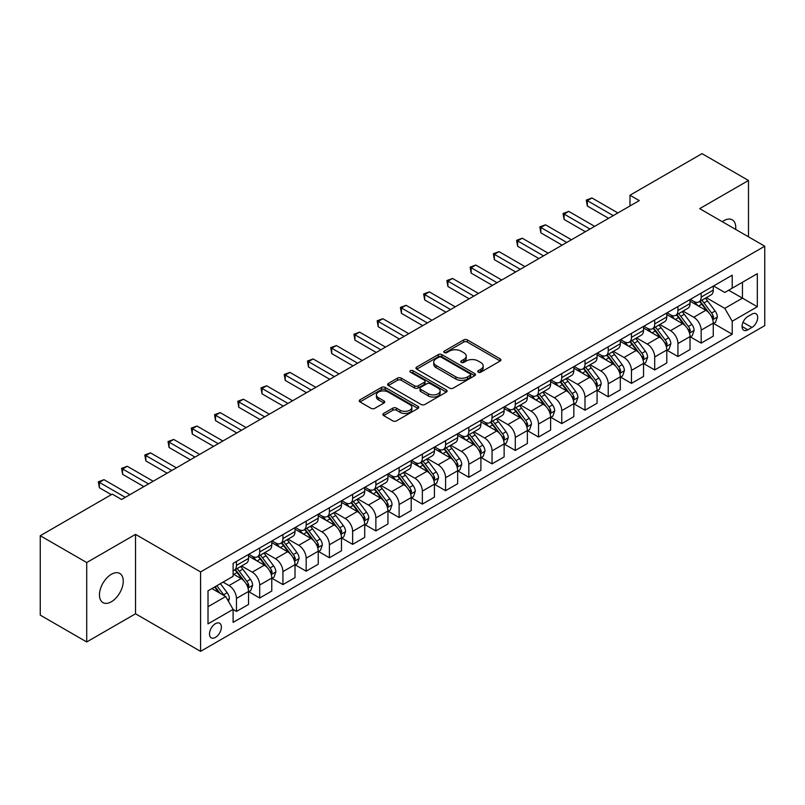 <?xml version="1.0" encoding="UTF-8"?>
<svg xmlns="http://www.w3.org/2000/svg" width="805" height="805" viewBox="0 0 805 805"><rect width="100%" height="100%" fill="white"/><g stroke="black" fill="none" stroke-linecap="round" stroke-linejoin="round"><path stroke-width="1.21" d="M478.25 372.182A1.811 1.047 0 0 0 480.806 372.182L500.197 360.992A2.576 1.489 0 0 0 500.952 359.936A2.576 1.489 0 0 0 500.197 358.889L467.353 339.921A2.576 1.489 0 0 0 463.7 339.921L444.32 351.121A1.811 1.047 0 0 0 443.786 351.855A1.811 1.047 0 0 0 444.32 352.59A1.811 1.047 0 0 0 446.876 352.59L449.381 351.141A8.261 4.77 0 0 1 461.054 351.141L463.791 352.721A8.261 4.77 0 0 1 466.216 356.092A8.261 4.77 0 0 1 463.791 359.463L461.285 360.912A1.811 1.047 0 0 0 460.762 361.646A1.811 1.047 0 0 0 461.285 362.391A1.811 1.047 0 0 0 463.841 362.391L466.347 360.942A8.261 4.77 0 0 1 478.029 360.942L480.766 362.522A8.261 4.77 0 0 1 483.181 365.893A8.261 4.77 0 0 1 480.766 369.264L478.25 370.713A1.811 1.047 0 0 0 477.727 371.447A1.811 1.047 0 0 0 478.25 372.182L478.25 370.713M111.352 601.768A16.825 9.71 120 0 0 122.34 586.946A16.825 9.71 120 0 0 119.764 573.462A16.825 9.71 120 0 0 111.352 574.297A16.825 9.71 120 0 0 100.363 589.119A16.825 9.71 120 0 0 102.939 602.603A16.825 9.71 120 0 0 111.352 601.768M735.649 229.415A16.825 9.71 120 0 0 732.268 219.835A16.825 9.71 120 0 0 723.856 220.671A16.825 9.71 120 0 0 722.286 221.697M215.448 637.399A8.412 4.86 120 0 0 220.942 629.983A8.412 4.86 120 0 0 219.654 623.251A8.412 4.86 120 0 0 215.448 623.664A8.412 4.86 120 0 0 209.954 631.08A8.412 4.86 120 0 0 211.242 637.822A8.412 4.86 120 0 0 215.448 637.399M383.603 413.458A2.576 1.489 0 0 0 382.848 414.505A2.576 1.489 0 0 0 383.603 415.561L392.82 420.884A2.576 1.489 0 0 0 396.463 420.884L417.996 408.447A2.576 1.489 0 0 0 418.751 407.4A2.576 1.489 0 0 0 417.996 406.344L385.152 387.386A2.576 1.489 0 0 0 381.51 387.386L359.976 399.813A2.576 1.489 0 0 0 359.221 400.87A2.576 1.489 0 0 0 359.976 401.916L371.105 408.346A2.576 1.489 0 0 0 374.758 408.346L383.965 403.023A2.576 1.489 0 0 0 384.72 401.967A2.576 1.489 0 0 0 383.965 400.92L378.451 397.73A6.903 3.985 0 0 1 376.428 394.913A6.903 3.985 0 0 1 380.685 391.23A6.903 3.985 0 0 1 388.211 392.095L409.836 404.583A6.903 3.985 0 0 1 411.858 407.4A6.903 3.985 0 0 1 407.592 411.073A6.903 3.985 0 0 1 400.075 410.218L396.463 408.135A2.576 1.489 0 0 0 392.82 408.135L383.603 413.458L383.603 415.561M135.522 534.369L86.719 562.544L40.25 535.717L40.25 615.131L86.719 641.957L135.522 613.792L200.576 651.356L200.576 571.932L135.522 534.369L135.522 613.792M748.489 236.821L748.489 180.481L699.686 208.646L764.75 246.209L200.576 571.932M748.489 180.481L702.01 153.644L629.983 195.233L629.983 205.969M40.25 535.717L112.277 494.129L121.575 499.492L639.271 200.596L629.983 195.233M449.562 388.121A2.576 1.489 0 0 0 453.215 388.121L474.739 375.683A2.576 1.489 0 0 0 475.503 374.637A2.576 1.489 0 0 0 474.739 373.58L441.905 354.623A2.576 1.489 0 0 0 438.252 354.623L416.718 367.05A2.576 1.489 0 0 0 415.964 368.106A2.576 1.489 0 0 0 416.718 369.153L449.562 388.121M411.144 372.574A1.811 1.047 0 0 1 412.975 372.826L412.975 370.682L446.373 389.962A2.576 1.489 0 0 1 447.127 391.019A2.576 1.489 0 0 1 446.373 392.065L424.839 404.502A2.576 1.489 0 0 1 421.186 404.502L388.352 385.535L397.559 380.262L397.559 378.109L388.352 383.432A2.576 1.489 0 0 0 387.587 384.488A2.576 1.489 0 0 0 388.352 385.535L388.352 383.432M397.559 380.262A2.576 1.489 0 0 1 401.212 380.262L401.212 378.109A2.576 1.489 0 0 0 397.559 378.109M401.212 378.109L414.535 385.796A2.576 1.489 0 0 0 418.177 385.796L424.295 382.274A2.576 1.489 0 0 0 425.05 381.218A2.576 1.489 0 0 0 424.295 380.161L410.429 372.162A1.811 1.047 0 0 1 409.896 371.417A1.811 1.047 0 0 1 411.013 370.461A1.811 1.047 0 0 1 412.975 370.682M751.92 314.151L747.835 316.506A8.151 4.709 120 0 0 742.512 323.691A8.151 4.709 120 0 0 743.76 330.221A8.151 4.709 120 0 0 747.835 329.819L751.92 327.454A8.151 4.709 120 0 0 757.243 320.279A8.151 4.709 120 0 0 755.996 313.749A8.151 4.709 120 0 0 751.92 314.151M200.576 651.356L764.75 325.633L764.75 246.209M713.542 285.976L724.782 292.467L732.218 288.18L732.218 275.189L233.108 563.349L233.108 576.33L208.012 590.82L208.012 623.875L233.108 609.385L233.108 622.376L732.218 334.216L732.218 321.235L724.782 308.355L706.297 297.679M732.218 288.18L757.314 273.69L757.314 306.745L732.218 321.235M86.719 562.544L86.719 641.957M728.686 290.213L742.441 298.152L742.441 282.273L757.314 273.69M724.782 308.355L742.441 298.152L757.314 306.745M208.012 606.708L225.672 596.515L211.916 588.566M233.108 609.496L236.459 611.428L236.459 598.447A10.515 6.068 -120 0 0 229.023 585.567L223.076 582.126M236.459 611.428L248.534 604.454L248.534 591.464A10.515 6.068 -120 0 0 241.098 578.584L233.108 573.975M248.815 591.735L259.693 598.014L259.693 585.024A10.515 6.068 -120 0 0 252.257 572.154L241.581 565.985M259.693 598.014L271.778 591.041L271.778 578.05A10.515 6.068 -120 0 0 264.342 565.17L248.534 556.054M272.05 578.322L282.927 584.601L282.927 571.61A10.515 6.068 -120 0 0 275.491 558.73L264.815 552.572M282.927 584.601L295.012 577.618L295.012 564.637A10.515 6.068 -120 0 0 287.576 551.757L271.778 542.63M295.284 564.909L306.162 571.188L306.162 558.197A10.515 6.068 -120 0 0 298.725 545.317L288.049 539.159M306.162 571.188L318.247 564.204L318.247 551.224A10.515 6.068 -120 0 0 310.811 538.344L295.012 529.217M318.528 551.485L329.396 557.764L329.396 544.784A10.515 6.068 -120 0 0 321.96 531.904L311.283 525.735M329.396 557.764L341.481 550.791L341.481 537.81A10.515 6.068 -120 0 0 334.045 524.93L318.247 515.804M341.763 538.072L352.64 544.351L352.64 531.37A10.515 6.068 -120 0 0 345.204 518.49L334.528 512.322M352.64 544.351L364.715 537.378L364.715 524.387A10.515 6.068 -120 0 0 357.279 511.517L341.481 502.39M364.997 524.659L375.875 530.938L375.875 517.947A10.515 6.068 -120 0 0 368.438 505.077L357.762 498.909M375.875 530.938L387.95 523.964L387.95 510.974A10.515 6.068 -120 0 0 380.524 498.094L364.715 488.977M388.231 511.245L399.109 517.524L399.109 504.534A10.515 6.068 -120 0 0 391.673 491.654L380.996 485.496M399.109 517.524L411.194 510.551L411.194 497.56A10.515 6.068 -120 0 0 403.758 484.68L387.95 475.564M411.466 497.832L422.343 504.111L422.343 491.12A10.515 6.068 -120 0 0 414.907 478.24L404.231 472.082M422.343 504.111L434.428 497.128L434.428 484.147A10.515 6.068 -120 0 0 426.992 471.267L411.194 462.14M434.71 484.409L445.578 490.688L445.578 477.707A10.515 6.068 -120 0 0 438.141 464.827L427.465 458.659M445.578 490.688L457.663 483.714L457.663 470.734A10.515 6.068 -120 0 0 450.226 457.854L434.428 448.727M457.944 470.995L468.812 477.274L468.812 464.294A10.515 6.068 -120 0 0 461.376 451.414L450.699 445.246M468.812 477.274L480.897 470.301L480.897 457.31A10.515 6.068 -120 0 0 473.461 444.441L457.663 435.314M481.179 457.582L492.056 463.861L492.056 450.881A10.515 6.068 -120 0 0 484.62 438L473.944 431.832M492.056 463.861L504.131 456.888L504.131 443.897A10.515 6.068 -120 0 0 496.695 431.017L480.897 421.901M504.413 444.169L515.291 450.448L515.291 437.457A10.515 6.068 -120 0 0 507.854 424.577L497.178 418.419M515.291 450.448L527.366 443.475L527.366 430.484A10.515 6.068 -120 0 0 519.939 417.604L504.131 408.487M527.647 430.756L538.525 437.035L538.525 424.044A10.515 6.068 -120 0 0 531.089 411.164L520.412 405.006M538.525 437.035L550.61 430.051L550.61 417.071A10.515 6.068 -120 0 0 543.174 404.191L527.366 395.064M550.882 417.342L561.759 423.611L561.759 410.631A10.515 6.068 -120 0 0 554.323 397.75L543.647 391.592M561.759 423.611L573.844 416.638L573.844 403.657A10.515 6.068 -120 0 0 566.408 390.777L550.61 381.651M574.126 403.919L584.994 410.198L584.994 397.217A10.515 6.068 -120 0 0 577.557 384.337L566.881 378.169M584.994 410.198L597.079 403.225L597.079 390.234A10.515 6.068 -120 0 0 589.642 377.364L573.844 368.237M597.36 390.506L608.228 396.785L608.228 383.804A10.515 6.068 -120 0 0 600.792 370.924L590.125 364.756M608.228 396.785L620.313 389.811L620.313 376.821A10.515 6.068 -120 0 0 612.877 363.941L597.079 354.824M620.595 377.092L631.472 383.371L631.472 370.381A10.515 6.068 -120 0 0 624.036 357.5L613.36 351.342M631.472 383.371L643.547 376.398L643.547 363.407A10.515 6.068 -120 0 0 636.111 350.527L620.313 341.411M643.829 363.679L654.707 369.958L654.707 356.967A10.515 6.068 -120 0 0 647.27 344.087L636.594 337.929M654.707 369.958L666.792 362.975L666.792 349.994A10.515 6.068 -120 0 0 659.355 337.114L643.547 327.987M667.063 350.266L677.941 356.545L677.941 343.554A10.515 6.068 -120 0 0 670.505 330.674L659.828 324.516M677.941 356.545L690.026 349.561L690.026 336.581A10.515 6.068 -120 0 0 682.59 323.701L666.792 314.574M690.298 336.842L701.175 343.121L701.175 330.141A10.515 6.068 -120 0 0 693.739 317.261L683.063 311.092M701.175 343.121L713.26 336.148L713.26 323.167A10.515 6.068 -120 0 0 705.824 310.287L690.026 301.161M690.298 299.39L693.739 301.372A10.515 6.068 -120 0 0 699.002 301.895A10.515 6.068 -120 0 0 701.175 297.085L701.175 293.111M667.063 312.803L670.505 314.795A10.515 6.068 -120 0 0 675.757 315.308A10.515 6.068 -120 0 0 677.941 310.499L677.941 306.524M643.829 326.216L647.27 328.209A10.515 6.068 -120 0 0 652.523 328.732A10.515 6.068 -120 0 0 654.707 323.912L654.707 319.947M620.595 339.64L624.036 341.622A10.515 6.068 -120 0 0 629.289 342.145A10.515 6.068 -120 0 0 631.472 337.325L631.472 333.361M597.36 353.053L600.792 355.035A10.515 6.068 -120 0 0 606.054 355.558A10.515 6.068 -120 0 0 608.228 350.749L608.228 346.774M574.126 366.466L577.557 368.449A10.515 6.068 -120 0 0 582.82 368.972A10.515 6.068 -120 0 0 584.994 364.162L584.994 360.187M550.882 379.88L554.323 381.872A10.515 6.068 -120 0 0 559.586 382.385A10.515 6.068 -120 0 0 561.759 377.575L561.759 373.601M527.647 393.293L531.089 395.285A10.515 6.068 -120 0 0 536.341 395.798A10.515 6.068 -120 0 0 538.525 390.989L538.525 387.014M504.413 406.716L507.854 408.699A10.515 6.068 -120 0 0 513.107 409.222A10.515 6.068 -120 0 0 515.291 404.402L515.291 400.437M481.179 420.13L484.62 422.112A10.515 6.068 -120 0 0 489.873 422.635A10.515 6.068 -120 0 0 492.056 417.815L492.056 413.851M457.944 433.543L461.376 435.525A10.515 6.068 -120 0 0 466.638 436.048A10.515 6.068 -120 0 0 468.812 431.239L468.812 427.264M434.7 446.956L438.141 448.938A10.515 6.068 -120 0 0 443.404 449.462A10.515 6.068 -120 0 0 445.578 444.652L445.578 440.677M411.466 460.369L414.907 462.362A10.515 6.068 -120 0 0 420.17 462.875A10.515 6.068 -120 0 0 422.343 458.065L422.343 454.09M388.231 473.793L391.673 475.775A10.515 6.068 -120 0 0 396.925 476.298A10.515 6.068 -120 0 0 399.109 471.478L399.109 467.514M364.997 487.206L368.438 489.188A10.515 6.068 -120 0 0 373.691 489.712A10.515 6.068 -120 0 0 375.875 484.892L375.875 480.927M341.763 500.619L345.204 502.602A10.515 6.068 -120 0 0 350.457 503.125A10.515 6.068 -120 0 0 352.64 498.315L352.64 494.34M318.528 514.033L321.96 516.015A10.515 6.068 -120 0 0 327.222 516.538A10.515 6.068 -120 0 0 329.396 511.728L329.396 507.754M295.284 527.446L298.725 529.438A10.515 6.068 -120 0 0 303.988 529.952A10.515 6.068 -120 0 0 306.162 525.142L306.162 521.167M272.05 540.859L275.491 542.852A10.515 6.068 -120 0 0 280.754 543.375A10.515 6.068 -120 0 0 282.927 538.555L282.927 534.59M248.815 554.283L252.257 556.265A10.515 6.068 -120 0 0 257.509 556.788A10.515 6.068 -120 0 0 259.693 551.968L259.693 548.004M713.542 323.429L732.218 334.216M699.002 301.895L711.077 294.922A10.515 6.068 -120 0 0 713.26 290.112L713.26 286.137M675.757 315.308L687.842 308.335A10.515 6.068 -120 0 0 690.026 303.525L690.026 299.551M652.523 328.732L664.608 321.748A10.515 6.068 -120 0 0 666.792 316.939L666.792 312.964M629.289 342.145L641.374 335.162A10.515 6.068 -120 0 0 643.547 330.352L643.547 326.377M606.054 355.558L618.139 348.585A10.515 6.068 -120 0 0 620.313 343.765L620.313 339.801M582.82 368.972L594.905 361.998A10.515 6.068 -120 0 0 597.079 357.178L597.079 353.214M559.586 382.385L571.661 375.412A10.515 6.068 -120 0 0 573.844 370.602L573.844 366.627M536.341 395.798L548.426 388.825A10.515 6.068 -120 0 0 550.61 384.015L550.61 380.041M513.107 409.222L525.192 402.238A10.515 6.068 -120 0 0 527.366 397.429L527.366 393.454M489.873 422.635L501.958 415.662A10.515 6.068 -120 0 0 504.131 410.842L504.131 406.877M466.638 436.048L478.723 429.075A10.515 6.068 -120 0 0 480.897 424.255L480.897 420.291M443.404 449.462L455.489 442.488A10.515 6.068 -120 0 0 457.663 437.679L457.663 433.704M420.17 462.875L432.245 455.902A10.515 6.068 -120 0 0 434.428 451.092L434.428 447.117M396.925 476.298L409.01 469.315A10.515 6.068 -120 0 0 411.194 464.505L411.194 460.53M373.691 489.712L385.776 482.738A10.515 6.068 -120 0 0 387.95 477.918L387.95 473.954M350.457 503.125L362.542 496.152A10.515 6.068 -120 0 0 364.715 491.332L364.715 487.367M327.222 516.538L339.308 509.565A10.515 6.068 -120 0 0 341.481 504.755L341.481 500.78M303.988 529.952L316.073 522.978A10.515 6.068 -120 0 0 318.247 518.168L318.247 514.194M280.754 543.375L292.829 536.392A10.515 6.068 -120 0 0 295.012 531.582L295.012 527.607M257.509 556.788L269.595 549.805A10.515 6.068 -120 0 0 271.778 544.995L271.778 541.02M233.108 570.624A10.515 6.068 -120 0 0 234.275 570.202L246.36 563.228A10.515 6.068 -120 0 0 248.534 558.408L248.534 554.444M234.275 570.202A10.515 6.068 -120 0 0 236.459 565.392L236.459 561.417M225.672 596.515L233.108 609.385M478.975 372.443L480.766 371.407A8.261 4.77 0 0 0 483.181 368.036L483.181 365.893M466.216 356.092L466.216 358.245A8.261 4.77 0 0 1 463.791 361.616L462.01 362.642M500.167 361.012L467.353 342.075A2.576 1.489 0 0 0 463.7 342.075L445.034 352.842M474.709 375.704L441.905 356.766A2.576 1.489 0 0 0 438.252 356.766L416.759 369.173M470.18 375.372A1.811 1.047 0 0 0 470.714 374.637A1.811 1.047 0 0 0 470.18 373.892L441.351 357.249A1.811 1.047 0 0 0 438.795 357.249L436.149 358.778A8.261 4.77 0 0 0 433.734 362.149A8.261 4.77 0 0 0 436.149 365.52L455.861 376.901A8.261 4.77 0 0 0 467.534 376.901L470.18 375.372L470.18 377.515A1.811 1.047 0 0 0 470.714 376.78L470.714 374.637M433.734 362.149L433.734 364.303A8.261 4.77 0 0 0 436.149 367.674L436.149 365.52M470.18 377.515L467.534 379.044A8.261 4.77 0 0 1 455.861 379.044L436.149 367.674M401.212 380.262L414.535 387.95A2.576 1.489 0 0 0 418.177 387.95L424.295 384.418A2.576 1.489 0 0 0 425.05 383.361L425.05 381.218M412.975 372.826L446.332 392.085M428.351 393.776A6.903 3.985 0 0 0 435.877 394.641A6.903 3.985 0 0 0 440.134 390.958A6.903 3.985 0 0 0 438.111 388.141L430.494 383.744A2.576 1.489 0 0 0 426.851 383.744L420.733 387.275A2.576 1.489 0 0 0 419.979 388.332A2.576 1.489 0 0 0 420.733 389.379L428.351 393.776L428.351 395.929A6.903 3.985 0 0 0 435.877 396.795A6.903 3.985 0 0 0 440.134 393.112L440.134 390.958M419.979 388.332L419.979 390.475A2.576 1.489 0 0 0 420.733 391.532L420.733 389.379M428.351 395.929L420.733 391.532M411.858 407.4L411.858 409.544A6.903 3.985 0 0 1 407.592 413.227A6.903 3.985 0 0 1 400.075 412.361L396.463 410.278A2.576 1.489 0 0 0 392.82 410.278L383.633 415.581M376.428 394.913L376.428 397.056A6.903 3.985 0 0 0 378.451 399.874L378.451 397.73M383.935 403.043L378.451 399.874M417.966 408.467L385.152 389.529A2.576 1.489 0 0 0 381.51 389.529L360.006 401.937M713.26 323.59L715.494 322.302L717.346 316.939A6.963 4.025 -120 0 0 715.122 311.002L707.525 300.869A20.115 11.612 -120 0 0 705.331 298.242M697.784 305.638A20.115 11.612 -120 0 0 693.669 301.332M712.626 319.323L713.582 317.23A6.963 4.025 -120 0 0 711.59 313.044L703.993 302.901A20.115 11.612 -120 0 0 701.799 300.275M699.927 301.362A16.694 9.64 60 0 1 702.674 304.471L709.094 313.054M699.575 301.563A20.115 11.612 60 0 1 701.769 304.189L706.82 310.931M613.249 215.629L587.318 200.656L591.967 197.97L617.898 212.943M608.6 218.306L587.318 206.02L587.318 200.656L586.302 200.063L591.967 197.97M587.318 206.02L586.302 200.063M690.026 337.003L692.25 335.715L694.111 330.352A6.963 4.025 -120 0 0 691.887 324.425L684.29 314.282A20.115 11.612 -120 0 0 682.097 311.656M674.55 319.052A20.115 11.612 -120 0 0 670.424 314.745M689.392 332.737L690.348 330.654A6.963 4.025 -120 0 0 688.356 326.458L680.758 316.325A20.115 11.612 -120 0 0 678.565 313.688M676.693 314.775A16.694 9.64 60 0 1 679.44 317.884L685.86 326.468M676.341 314.976A20.115 11.612 60 0 1 678.535 317.613L683.576 324.345M666.792 350.427L669.015 349.139L670.877 343.765A6.963 4.025 -120 0 0 668.653 337.838L661.056 327.695A20.115 11.612 -120 0 0 658.862 325.069M651.305 332.475A20.115 11.612 -120 0 0 647.19 328.158M666.148 346.16L667.114 344.067A6.963 4.025 -120 0 0 665.121 339.871L657.524 329.738A20.115 11.612 -120 0 0 655.33 327.112M653.459 328.188A16.694 9.64 60 0 1 656.196 331.308L662.626 339.881M653.096 328.4A20.115 11.612 60 0 1 655.29 331.026L660.342 337.768M643.547 363.84L645.781 362.552L647.643 357.178A6.963 4.025 -120 0 0 645.419 351.252L637.822 341.109A20.115 11.612 -120 0 0 635.628 338.482M628.071 345.888A20.115 11.612 -120 0 0 623.956 341.582M642.913 359.573L643.879 357.48A6.963 4.025 -120 0 0 641.887 353.294L634.29 343.151A20.115 11.612 -120 0 0 632.096 340.525M630.224 341.602A16.694 9.64 60 0 1 632.961 344.721L639.391 353.294M629.862 341.813A20.115 11.612 60 0 1 632.056 344.439L637.107 351.181M590.015 229.043L564.084 214.07L568.733 211.383L594.664 226.356M585.366 231.719L564.084 219.433L564.084 214.07L563.057 213.476L568.733 211.383M564.084 219.433L563.057 213.476M566.78 242.456L540.849 227.483L545.498 224.806L571.429 239.769M562.132 245.143L540.849 232.846L540.849 227.483L539.823 226.899L545.498 224.806M540.849 232.846L539.823 226.899M543.546 255.869L517.615 240.896L522.254 238.22L548.185 253.193M538.897 258.556L517.615 246.27L517.615 240.896L516.589 240.313L522.254 238.22M517.615 246.27L516.589 240.313M620.313 377.253L622.547 375.965L624.408 370.602A6.963 4.025 -120 0 0 622.185 364.665L614.587 354.532A20.115 11.612 -120 0 0 612.394 351.896M604.837 359.302A20.115 11.612 -120 0 0 600.721 354.995M619.679 372.987L620.645 370.894A6.963 4.025 -120 0 0 618.653 366.708L611.055 356.565A20.115 11.612 -120 0 0 608.862 353.938M606.99 355.015A16.694 9.64 60 0 1 609.727 358.134L616.157 366.718M606.628 355.226A20.115 11.612 60 0 1 608.822 357.853L613.873 364.595M520.302 269.283L494.371 254.32L499.02 251.633L524.951 266.606M515.663 271.969L494.371 259.683L494.371 254.32L493.354 253.726L499.02 251.633M494.371 259.683L493.354 253.726M597.079 390.667L599.312 389.379L601.164 384.015A6.963 4.025 -120 0 0 598.94 378.078L591.353 367.945A20.115 11.612 -120 0 0 589.159 365.319M581.602 372.715A20.115 11.612 -120 0 0 577.487 368.408M596.445 386.4L597.411 384.307A6.963 4.025 -120 0 0 595.408 380.121L587.821 369.978A20.115 11.612 -120 0 0 585.627 367.352M583.756 368.438A16.694 9.64 60 0 1 586.493 371.548L592.923 380.131M583.394 368.64A20.115 11.612 60 0 1 585.587 371.266L590.639 378.008M573.844 404.08L576.078 402.792L577.93 397.429A6.963 4.025 -120 0 0 575.706 391.502L568.109 381.359A20.115 11.612 -120 0 0 565.915 378.732M558.368 386.128A20.115 11.612 -120 0 0 554.253 381.822M573.21 399.813L574.166 397.73A6.963 4.025 -120 0 0 572.174 393.534L564.577 383.401A20.115 11.612 -120 0 0 562.383 380.765M560.511 381.852A16.694 9.64 60 0 1 563.259 384.961L569.678 393.544M560.159 382.053A20.115 11.612 60 0 1 562.353 384.689L567.404 391.421M550.61 417.503L552.834 416.215L554.695 410.842A6.963 4.025 -120 0 0 552.471 404.915L544.874 394.772A20.115 11.612 -120 0 0 542.681 392.146M535.124 399.552A20.115 11.612 -120 0 0 531.008 395.235M549.976 413.227L550.932 411.144A6.963 4.025 -120 0 0 548.94 406.948L541.342 396.815A20.115 11.612 -120 0 0 539.149 394.188M537.277 395.265A16.694 9.64 60 0 1 540.024 398.384L546.444 406.958M536.925 395.476A20.115 11.612 60 0 1 539.119 398.103L544.16 404.845M527.366 430.917L529.599 429.629L531.461 424.255A6.963 4.025 -120 0 0 529.237 418.328L521.64 408.185A20.115 11.612 -120 0 0 519.446 405.559M511.889 412.965A20.115 11.612 -120 0 0 507.774 408.658M526.732 426.65L527.698 424.557A6.963 4.025 -120 0 0 525.705 420.371L518.108 410.228A20.115 11.612 -120 0 0 515.914 407.602M514.043 408.678A16.694 9.64 60 0 1 516.78 411.798L523.21 420.371M513.681 408.89A20.115 11.612 60 0 1 515.874 411.516L520.926 418.258M504.131 444.33L506.365 443.042L508.227 437.679A6.963 4.025 -120 0 0 506.003 431.742L498.406 421.599A20.115 11.612 -120 0 0 496.212 418.972M488.655 426.378A20.115 11.612 -120 0 0 484.54 422.072M503.497 440.063L504.463 437.97A6.963 4.025 -120 0 0 502.471 433.784L494.874 423.641A20.115 11.612 -120 0 0 492.68 421.015M490.809 422.092A16.694 9.64 60 0 1 493.546 425.211L499.975 433.794M490.446 422.303A20.115 11.612 60 0 1 492.64 424.929L497.691 431.671M497.067 282.706L471.136 267.733L475.785 265.046L501.716 280.019M492.419 285.383L471.136 273.096L471.136 267.733L470.12 267.139L475.785 265.046M471.136 273.096L470.12 267.139M473.833 296.119L447.902 281.146L452.551 278.46L478.482 293.433M469.184 298.796L447.902 286.51L447.902 281.146L446.886 280.553L452.551 278.46M447.902 286.51L446.886 280.553M450.599 309.533L424.668 294.56L429.317 291.873L455.248 306.846M445.95 312.219L424.668 299.923L424.668 294.56L423.641 293.966L429.317 291.873M424.668 299.923L423.641 293.966M427.364 322.946L401.433 307.973L406.082 305.296L432.013 320.269M422.716 325.633L401.433 313.346L401.433 307.973L400.407 307.389L406.082 305.296M401.433 313.346L400.407 307.389M404.13 336.359L378.199 321.386L382.838 318.71L408.769 333.683M399.481 339.046L378.199 326.76L378.199 321.386L377.173 320.803L382.838 318.71M378.199 326.76L377.173 320.803M480.897 457.743L483.131 456.455L484.982 451.092A6.963 4.025 -120 0 0 482.769 445.155L475.171 435.022A20.115 11.612 -120 0 0 472.978 432.386M465.421 439.792A20.115 11.612 -120 0 0 461.305 435.485M480.263 453.477L481.229 451.384A6.963 4.025 -120 0 0 479.237 447.198L471.639 437.055A20.115 11.612 -120 0 0 469.446 434.428M467.574 435.515A16.694 9.64 60 0 1 470.311 438.624L476.741 447.208M467.212 435.716A20.115 11.612 60 0 1 469.406 438.343L474.457 445.085M380.886 349.783L354.955 334.81L359.604 332.123L385.535 347.096M376.247 352.459L354.955 340.173L354.955 334.81L353.938 334.216L359.604 332.123M354.955 340.173L353.938 334.216M457.663 471.156L459.897 469.868L461.748 464.505A6.963 4.025 -120 0 0 459.524 458.568L451.937 448.435A20.115 11.612 -120 0 0 449.733 445.809M442.187 453.205A20.115 11.612 -120 0 0 438.071 448.898M457.029 466.89L457.995 464.797A6.963 4.025 -120 0 0 455.992 460.611L448.405 450.468A20.115 11.612 -120 0 0 446.201 447.842M444.34 448.928A16.694 9.64 60 0 1 447.077 452.038L453.507 460.621M443.978 449.13A20.115 11.612 60 0 1 446.171 451.756L451.223 458.498M357.651 363.196L331.72 348.223L336.369 345.536L362.3 360.509M353.003 365.873L331.72 353.586L331.72 348.223L330.704 347.629L336.369 345.536M331.72 353.586L330.704 347.629M434.428 484.57L436.652 483.282L438.514 477.918A6.963 4.025 -120 0 0 436.29 471.992L428.693 461.849A20.115 11.612 -120 0 0 426.499 459.222M418.952 466.618A20.115 11.612 -120 0 0 414.827 462.312M433.794 480.303L434.75 478.22A6.963 4.025 -120 0 0 432.758 474.024L425.161 463.891A20.115 11.612 -120 0 0 422.967 461.265M421.096 462.342A16.694 9.64 60 0 1 423.843 465.451L430.262 474.034M420.743 462.553A20.115 11.612 60 0 1 422.937 465.179L427.988 471.921M334.417 376.609L308.486 361.636L313.135 358.95L339.066 373.923M329.768 379.296L308.486 367L308.486 361.636L307.46 361.043L313.135 358.95M308.486 367L307.46 361.043M411.194 497.993L413.418 496.705L415.279 491.332A6.963 4.025 -120 0 0 413.056 485.405L405.458 475.262A20.115 11.612 -120 0 0 403.265 472.636M395.708 480.042A20.115 11.612 -120 0 0 391.592 475.725M410.56 493.727L411.516 491.634A6.963 4.025 -120 0 0 409.524 487.438L401.926 477.305A20.115 11.612 -120 0 0 399.733 474.678M397.861 475.755A16.694 9.64 60 0 1 400.598 478.874L407.028 487.448M397.499 475.966A20.115 11.612 60 0 1 399.703 478.593L404.744 485.335M311.183 390.023L285.252 375.05L289.901 372.373L315.832 387.336M306.534 392.709L285.252 380.423L285.252 375.05L284.225 374.466L289.901 372.373M285.252 380.423L284.225 374.466M387.95 511.406L390.184 510.118L392.045 504.755A6.963 4.025 -120 0 0 389.821 498.818L382.224 488.675A20.115 11.612 -120 0 0 380.03 486.049M372.474 493.455A20.115 11.612 -120 0 0 368.358 489.148M387.316 507.14L388.282 505.047A6.963 4.025 -120 0 0 386.289 500.861L378.692 490.718A20.115 11.612 -120 0 0 376.499 488.092M374.627 489.168A16.694 9.64 60 0 1 377.364 492.288L383.794 500.871M374.265 489.38A20.115 11.612 60 0 1 376.458 492.006L381.51 498.748M287.949 403.436L262.017 388.463L266.666 385.786L292.597 400.759M283.3 406.123L262.017 393.836L262.017 388.463L260.991 387.879L266.666 385.786M262.017 393.836L260.991 387.879M364.715 524.82L366.949 523.532L368.811 518.168A6.963 4.025 -120 0 0 366.587 512.232L358.99 502.099A20.115 11.612 -120 0 0 356.796 499.462M349.239 506.868A20.115 11.612 -120 0 0 345.124 502.562M364.081 520.553L365.047 518.46A6.963 4.025 -120 0 0 363.055 514.274L355.458 504.131A20.115 11.612 -120 0 0 353.264 501.505M351.393 502.582A16.694 9.64 60 0 1 354.13 505.701L360.56 514.284M351.03 502.793A20.115 11.612 60 0 1 353.224 505.419L358.275 512.161M264.714 416.849L238.783 401.886L243.422 399.2L269.353 414.173M260.065 419.536L238.783 407.25L238.783 401.886L237.757 401.293L243.422 399.2M238.783 407.25L237.757 401.293M341.481 538.233L343.715 536.945L345.566 531.582A6.963 4.025 -120 0 0 343.353 525.645L335.755 515.512A20.115 11.612 -120 0 0 333.562 512.886M326.005 520.282A20.115 11.612 -120 0 0 321.889 515.975M340.847 533.967L341.813 531.874A6.963 4.025 -120 0 0 339.821 527.688L332.224 517.545A20.115 11.612 -120 0 0 330.03 514.918M328.158 516.005A16.694 9.64 60 0 1 330.895 519.114L337.325 527.698M327.796 516.206A20.115 11.612 60 0 1 329.99 518.833L335.041 525.574M318.247 551.646L320.481 550.358L322.332 544.995A6.963 4.025 -120 0 0 320.108 539.068L312.521 528.925A20.115 11.612 -120 0 0 310.317 526.299M302.771 533.695A20.115 11.612 -120 0 0 298.655 529.388M317.613 547.38L318.579 545.297A6.963 4.025 -120 0 0 316.576 541.101L308.989 530.968A20.115 11.612 -120 0 0 306.786 528.332M304.914 529.418A16.694 9.64 60 0 1 307.661 532.528L314.091 541.111M304.562 529.62A20.115 11.612 60 0 1 306.755 532.256L311.807 538.988M295.012 565.07L297.236 563.782L299.098 558.408A6.963 4.025 -120 0 0 296.874 552.482L289.277 542.339A20.115 11.612 -120 0 0 287.083 539.712M279.536 547.118A20.115 11.612 -120 0 0 275.411 542.801M294.378 560.803L295.334 558.71A6.963 4.025 -120 0 0 293.342 554.514L285.745 544.381A20.115 11.612 -120 0 0 283.551 541.755M281.68 542.832A16.694 9.64 60 0 1 284.427 545.951L290.847 554.524M281.327 543.043A20.115 11.612 60 0 1 283.521 545.669L288.562 552.411M271.778 578.483L274.002 577.195L275.863 571.822A6.963 4.025 -120 0 0 273.64 565.895L266.042 555.752A20.115 11.612 -120 0 0 263.849 553.126M256.292 560.532A20.115 11.612 -120 0 0 252.176 556.225M271.144 574.217L272.1 572.124A6.963 4.025 -120 0 0 270.108 567.938L262.511 557.795A20.115 11.612 -120 0 0 260.317 555.168M258.445 556.245A16.694 9.64 60 0 1 261.182 559.364L267.612 567.938M258.083 556.456A20.115 11.612 60 0 1 260.287 559.083L265.328 565.824M241.47 430.273L215.539 415.3L220.188 412.613L246.119 427.586M236.831 432.949L215.539 420.663L215.539 415.3L214.522 414.706L220.188 412.613M215.539 420.663L214.522 414.706M218.236 443.686L192.304 428.713L196.953 426.026L222.884 440.999M213.587 446.362L192.304 434.076L192.304 428.713L191.288 428.119L196.953 426.026M192.304 434.076L191.288 428.119M195.001 457.099L169.07 442.126L173.719 439.45L199.65 454.412M190.352 459.786L169.07 447.489L169.07 442.126L168.044 441.543L173.719 439.45M169.07 447.489L168.044 441.543M171.767 470.512L145.836 455.539L150.485 452.863L176.416 467.836M167.118 473.199L145.836 460.913L145.836 455.539L144.809 454.956L150.485 452.863M145.836 460.913L144.809 454.956M248.534 591.896L250.768 590.608L252.629 585.245A6.963 4.025 -120 0 0 250.405 579.308L242.808 569.175A20.115 11.612 -120 0 0 240.615 566.539M247.9 587.63L248.866 585.537A6.963 4.025 -120 0 0 246.873 581.351L239.276 571.208A20.115 11.612 -120 0 0 237.083 568.582M235.211 569.658A16.694 9.64 60 0 1 237.948 572.778L244.378 581.361M234.849 569.87A20.115 11.612 60 0 1 237.042 572.496L242.094 579.238M148.533 483.926L122.602 468.963L127.25 466.276L153.181 481.249M143.884 486.612L122.602 474.326L122.602 468.963L121.575 468.369L127.25 466.276M122.602 474.326L121.575 468.369M228.459 601.345L229.395 598.658A6.963 4.025 -120 0 0 227.171 592.721L220.389 583.675M224.273 595.7A6.963 4.025 -120 0 0 223.639 594.764L216.857 585.718M215.116 586.724L219.986 593.225M214.623 587.006L218.759 592.52M125.298 497.349L99.367 482.376L104.006 479.689L129.937 494.662M111.352 494.662L99.367 487.739L99.367 482.376L98.341 481.782L104.006 479.689M99.367 487.739L98.341 481.782M229.023 585.567L241.098 578.584M252.257 572.154L264.342 565.17M275.491 558.73L287.576 551.757M298.725 545.317L310.811 538.344M321.96 531.904L334.045 524.93M345.204 518.49L357.279 511.517M368.438 505.077L380.524 498.094M391.673 491.654L403.758 484.68M414.907 478.24L426.992 471.267M438.141 464.827L450.226 457.854M461.376 451.414L473.461 444.441M484.62 438L496.695 431.017M507.854 424.577L519.939 417.604M531.089 411.164L543.174 404.191M554.323 397.75L566.408 390.777M577.557 384.337L589.642 377.364M600.792 370.924L612.877 363.941M624.036 357.5L636.111 350.527M647.27 344.087L659.355 337.114M670.505 330.674L682.59 323.701M693.739 317.261L705.824 310.287M701.175 297.085L713.26 290.112M701.175 330.141L713.26 323.167M677.941 343.554L690.026 336.581M677.941 310.499L690.026 303.525M654.707 356.967L666.792 349.994M654.707 323.912L666.792 316.939M631.472 370.381L643.547 363.407M631.472 337.325L643.547 330.352M608.228 383.804L620.313 376.821M608.228 350.749L620.313 343.765M584.994 397.217L597.079 390.234M584.994 364.162L597.079 357.178M561.759 410.631L573.844 403.657M561.759 377.575L573.844 370.602M538.525 424.044L550.61 417.071M538.525 390.989L550.61 384.015M515.291 437.457L527.366 430.484M515.291 404.402L527.366 397.429M492.056 450.881L504.131 443.897M492.056 417.815L504.131 410.842M468.812 464.294L480.897 457.31M468.812 431.239L480.897 424.255M445.578 477.707L457.663 470.734M445.578 444.652L457.663 437.679M422.343 491.12L434.428 484.147M422.343 458.065L434.428 451.092M399.109 504.534L411.194 497.56M399.109 471.478L411.194 464.505M375.875 517.947L387.95 510.974M375.875 484.892L387.95 477.918M352.64 531.37L364.715 524.387M352.64 498.315L364.715 491.332M329.396 544.784L341.481 537.81M329.396 511.728L341.481 504.755M306.162 558.197L318.247 551.224M306.162 525.142L318.247 518.168M282.927 571.61L295.012 564.637M282.927 538.555L295.012 531.582M259.693 585.024L271.778 578.05M259.693 551.968L271.778 544.995M236.459 598.447L248.534 591.464M236.459 565.392L248.534 558.408M743.005 322.312L751.92 327.454M742.069 326.488L747.835 329.819M480.766 371.407L480.766 369.264M461.285 362.391L461.285 360.912M463.791 361.616L463.791 359.463M444.32 352.59L444.32 351.121M463.7 342.075L463.7 339.921M467.353 342.075L467.353 339.921M500.197 360.992L500.197 358.889M416.718 369.153L416.718 367.05M438.252 356.766L438.252 354.623M441.905 356.766L441.905 354.623M474.739 375.683L474.739 373.58M455.861 379.044L455.861 376.901M467.534 379.044L467.534 376.901M414.535 387.95L414.535 385.796M418.177 387.95L418.177 385.796M424.295 384.418L424.295 382.274M446.373 392.065L446.373 389.962M392.82 410.278L392.82 408.135M396.463 410.278L396.463 408.135M400.075 412.361L400.075 410.218M383.965 403.023L383.965 400.92M359.976 401.916L359.976 399.813M381.51 389.529L381.51 387.386M385.152 389.529L385.152 387.386M417.996 408.447L417.996 406.344M712.737 319.706L717.305 317.069M703.993 302.901L707.525 300.869M698.519 306.071L701.769 304.189M711.59 313.044L715.122 311.002M711.036 315.761L713.582 317.23M689.503 333.119L694.061 330.483M680.758 316.325L684.29 314.282M675.284 319.484L678.535 317.613M688.356 326.458L691.887 324.425M687.802 329.185L690.348 330.654M666.268 346.532L670.827 343.906M657.524 329.738L661.056 327.695M652.05 332.898L655.29 331.026M665.121 339.871L668.653 337.838M664.568 342.598L667.114 344.067M643.034 359.956L647.592 357.319M634.29 343.151L637.822 341.109M628.816 346.311L632.056 344.439M641.887 353.294L645.419 351.252M641.333 356.011L643.879 357.48M619.79 373.369L624.358 370.733M611.055 356.565L614.587 354.532M605.571 359.724L608.822 357.853M618.653 366.708L622.185 364.665M618.099 369.425L620.645 370.894M596.555 386.782L601.124 384.146M587.821 369.978L591.353 367.945M582.337 373.148L585.587 371.266M595.408 380.121L598.94 378.078M594.865 382.838L597.411 384.307M573.321 400.196L577.889 397.559M564.577 383.401L568.109 381.359M559.103 386.561L562.353 384.689M572.174 393.534L575.706 391.502M571.62 396.251L574.166 397.73M550.087 413.609L554.645 410.983M541.342 396.815L544.874 394.772M535.868 399.974L539.119 398.103M548.94 406.948L552.471 404.915M548.386 409.675L550.932 411.144M526.852 427.032L531.411 424.396M518.108 410.228L521.64 408.185M512.634 413.388L515.874 411.516M525.705 420.371L529.237 418.328M525.152 423.088L527.698 424.557M503.618 440.446L508.176 437.809M494.874 423.641L498.406 421.599M489.4 426.801L492.64 424.929M502.471 433.784L506.003 431.742M501.918 436.501L504.463 437.97M480.374 453.859L484.942 451.223M471.639 437.055L475.171 435.022M466.155 440.224L469.406 438.343M479.237 447.198L482.769 445.155M478.683 449.915L481.229 451.384M457.139 467.272L461.708 464.636M448.405 450.468L451.937 448.435M442.921 453.638L446.171 451.756M455.992 460.611L459.524 458.568M455.449 463.328L457.995 464.797M433.905 480.686L438.473 478.059M425.161 463.891L428.693 461.849M419.687 467.051L422.937 465.179M432.758 474.024L436.29 471.992M432.204 476.751L434.75 478.22M410.671 494.109L415.229 491.473M401.926 477.305L405.458 475.262M396.452 480.464L399.703 478.593M409.524 487.438L413.056 485.405M408.97 490.165L411.516 491.634M387.436 507.522L391.995 504.886M378.692 490.718L382.224 488.675M373.218 493.878L376.458 492.006M386.289 500.861L389.821 498.818M385.736 503.578L388.282 505.047M364.202 520.936L368.76 518.299M355.458 504.131L358.99 502.099M349.984 507.291L353.224 505.419M363.055 514.274L366.587 512.232M362.502 516.991L365.047 518.46M340.958 534.349L345.526 531.713M332.224 517.545L335.755 515.512M326.739 520.714L329.99 518.833M339.821 527.688L343.353 525.645M339.267 530.404L341.813 531.874M317.723 547.762L322.292 545.126M308.989 530.968L312.521 528.925M303.505 534.128L306.755 532.256M316.576 541.101L320.108 539.068M316.033 543.828L318.579 545.297M294.489 561.186L299.058 558.549M285.745 544.381L289.277 542.339M280.271 547.541L283.521 545.669M293.342 554.514L296.874 552.482M292.789 557.241L295.334 558.71M271.255 574.599L275.813 571.963M262.511 557.795L266.042 555.752M257.037 560.954L260.287 559.083M270.108 567.938L273.64 565.895M269.554 570.654L272.1 572.124M248.02 588.012L252.579 585.376M239.276 571.208L242.808 569.175M233.802 574.367L237.042 572.496M246.873 581.351L250.405 579.308M246.32 584.068L248.866 585.537M227.584 599.816L229.345 598.789M223.639 594.764L227.171 592.721"/></g></svg>

